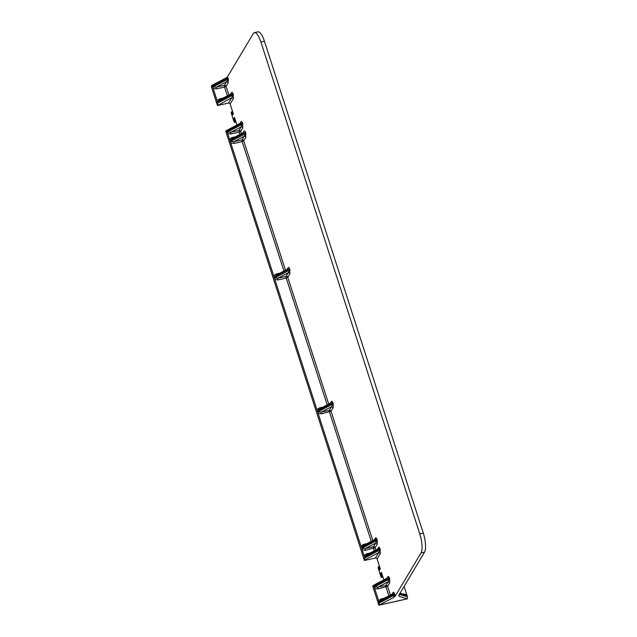 <?xml version="1.0" encoding="UTF-8"?>
<svg xmlns="http://www.w3.org/2000/svg" width="637" height="637" viewBox="0 0 637 637"><rect width="100%" height="100%" fill="white"/><g stroke="black" fill="none" stroke-linecap="round" stroke-linejoin="round"><path stroke-width="0.96" d="M383.856 579.925L381.404 572.329L380.807 573.324L381.515 575.522A1.354 0.398 -102.6 0 1 381.627 577.233L381.603 577.273A1.354 0.398 -102.6 0 1 381.499 577.361A1.354 0.398 -102.6 0 1 380.918 576.517L378.394 568.69A1.354 0.398 -102.6 0 1 378.274 566.978L378.298 566.938A1.354 0.398 -102.6 0 1 378.402 566.85A1.354 0.398 -102.6 0 1 378.983 567.694L379.7 569.892L380.289 568.889L377.088 558.967A1.354 1.234 -149.2 0 0 375.424 558.012L364.404 560.48L364.802 557.908L364.046 555.568L364.969 556.698L366.331 554.962L378.083 548.831L380.058 548.704L380.297 553.593L377.088 558.967M398.651 595.603L424.545 552.136L421.033 552.924L395.203 596.16L393.188 597.705L394.422 595.117L394.112 594.154L392.081 594.273M421.033 552.924A15.057 4.467 -102.6 0 0 419.775 533.862L260.907 42.01A15.057 4.467 -102.6 0 0 254.45 32.63A15.057 4.467 -102.6 0 0 253.295 33.594L227.473 76.838L226.047 77.985M232.903 112.558L232.043 112.749L232.752 114.947L233.349 113.943L230.14 104.022A1.354 1.234 30.8 0 0 228.484 103.067L231.693 97.692L217.464 105.535L228.484 103.067M232.043 112.749A1.354 0.398 -102.6 0 0 231.462 111.905A1.354 0.398 -102.6 0 0 231.358 111.993L231.335 112.032A1.354 0.398 -102.6 0 0 231.446 113.744L233.978 121.571A1.354 0.398 -102.6 0 0 234.559 122.415A1.354 0.398 -102.6 0 0 234.663 122.328L234.687 122.288A1.354 0.398 -102.6 0 0 234.575 120.576L235.427 120.385M236.908 124.979L234.456 117.383L233.859 118.378L234.575 120.576M395.203 596.16L394.614 593.772C393.881 592.243 393.332 591.9 392.949 592.752A1.354 1.234 -149.2 0 1 392.846 593.732L380.886 600.022L379.525 601.766L378.601 600.635L379.326 604.943L393.188 597.705M320.029 408.683L331.16 402.735A1.354 1.234 30.8 0 0 331.256 401.764L330.404 403.189M240.006 123.443L242.036 123.331L226.971 131.19L318.118 413.365L321.255 413.835L331.033 411.231L333.167 407.664L333.239 403.739L332.928 402.783L330.396 403.277M333.167 407.664L331.503 406.717L332.737 404.129L332.426 403.165L317.831 410.777L319.201 409.034M364.109 545.168L375.241 539.221A1.354 1.234 30.8 0 0 375.344 538.241L374.484 539.674M333.239 403.739L318.142 411.741L318.118 413.365L362.198 549.85L365.335 550.32L375.121 547.716L377.247 544.149L377.319 540.224L377.008 539.26L374.476 539.762M377.247 544.149L375.583 543.194L376.817 540.606L376.507 539.65L361.92 547.263L363.281 545.519M377.534 549.118L378.394 547.685A1.354 1.234 -149.2 0 1 378.29 548.664L378.083 548.831M364.969 556.698L379.556 549.094L379.867 550.049L378.633 552.637L380.297 553.593M389.486 577.886L373.919 586.136L374.675 588.477L377.813 588.946L387.591 586.343L389.725 582.775L389.486 577.886C388.753 576.358 388.196 576.023 387.814 576.875A1.354 1.234 -149.2 0 1 387.718 577.847L373.25 585.459L372.725 586.231L378.561 604.306A1.354 0.398 -102.6 0 0 379.142 605.15A1.354 0.398 -102.6 0 0 379.246 605.062L379.326 604.943M389.725 582.775L388.06 581.828L389.295 579.24L388.984 578.277L386.954 578.388M389.796 578.85L374.707 586.844L374.675 588.477L378.601 600.635L381.03 598.923L384.485 598.151M381.467 599.72A1.354 0.398 77.4 0 1 381.03 598.923M381.714 599.68L380.886 600.022M377.813 588.946L377.701 587.234L385.934 585.395L388.06 581.828L377.701 587.234L374.707 586.844M398.714 595.38L399.224 596.359L398.858 595.141M407.083 598.844A1.354 0.398 -102.6 0 0 407.218 598.876A1.354 0.398 -102.6 0 0 407.322 598.788L399.224 596.359M404.089 586.374L407.425 596.702L407.393 598.669M424.545 552.136A15.057 4.467 -102.6 0 0 423.287 533.081L419.775 533.862M254.45 32.63L257.953 31.85A15.057 4.467 77.4 0 1 264.419 41.23L423.287 533.081M319.782 408.731A1.354 0.398 77.4 0 1 319.344 407.927L316.915 409.639L317.831 410.777M318.142 411.741L321.136 412.123L331.503 406.717L329.369 410.284A1.354 1.234 30.8 0 1 331.033 411.231L372.804 540.55M321.255 413.835L321.136 412.123L329.369 410.284A1.354 0.398 77.4 0 0 329.488 411.996L371.267 541.354M363.862 545.216A1.354 0.398 77.4 0 1 363.424 544.412L360.996 546.124L361.92 547.263M366.912 554.66A1.354 0.398 77.4 0 1 366.474 553.856L364.046 555.568L362.198 549.85L362.23 548.218L365.224 548.6L373.457 546.761L375.583 543.194L365.224 548.6L365.335 550.32M226.971 131.19L226.143 130.681L225.785 131.286L364.404 560.48M380.807 573.324L381.659 573.133M373.919 586.136L373.083 585.626M402.99 594.018L406.669 594.361L406.836 595.667L405.642 594.767L400.028 593.174M403.54 593.891L404.224 594.647M242.538 122.949L242.785 127.83A1.354 1.234 30.8 0 0 241.12 126.882L242.538 122.949C241.813 121.412 241.256 121.078 240.874 121.93L240.563 123.068L226.143 130.681M227.473 76.838L228.293 78.845L228.229 82.77A1.354 1.234 30.8 0 0 226.565 81.815L216.198 87.221A1.354 0.398 -102.6 0 0 216.309 88.933L224.542 87.094L227.377 95.853M228.293 78.845L224.431 85.382A1.354 0.398 -102.6 0 0 224.542 87.094L226.095 86.337L228.906 95.048M225.45 78.383L227.481 78.263L212.416 86.122L217.106 100.622L218.021 101.761L219.391 100.017L231.135 93.886L231.446 92.739C231.828 91.895 232.386 92.23 233.11 93.758L218.021 101.761M289.986 269.833L288.25 272.803A1.354 1.234 -149.2 0 1 289.915 273.759L289.676 268.87L274.579 276.864L276.776 274.778L276.092 274.021L273.663 275.733L274.579 276.864M327.187 404.869L286.236 278.09L287.781 277.326A1.354 1.234 -149.2 0 0 286.124 276.37A1.354 0.398 -102.6 0 0 286.236 278.09L278.003 279.93A1.354 0.398 -102.6 0 1 277.883 278.21L288.25 272.803L286.124 276.37L277.883 278.21L274.889 277.828L289.485 270.215L289.174 269.26L287.144 269.371L287.908 268.83L288.004 267.851C288.386 266.999 288.943 267.341 289.676 268.87M245.898 133.348L244.17 136.318A1.354 1.234 -149.2 0 1 245.834 137.274L245.587 132.385L230.498 140.387L231.868 138.643L243.613 132.512L243.923 131.373C244.305 130.521 244.863 130.856 245.587 132.385M283.935 270.964L242.148 141.605L243.7 140.841A1.354 1.234 -149.2 0 0 242.036 139.885A1.354 0.398 -102.6 0 0 242.148 141.605L233.914 143.444A1.354 0.398 -102.6 0 1 233.803 141.733L244.17 136.318L242.036 139.885L233.803 141.733L230.809 141.342L245.396 133.73L245.086 132.775L243.063 132.886L243.613 132.512M233.11 93.758L233.357 98.647A1.354 1.234 30.8 0 0 231.693 97.692L232.927 95.104L232.616 94.149L230.586 94.26L231.135 93.886M228.229 82.77L226.095 86.337A1.354 1.234 30.8 0 0 224.431 85.382L216.198 87.221L213.204 86.839L227.791 79.227L227.481 78.263L227.982 77.881M216.309 88.933L213.172 88.471L213.204 86.839M217.822 104.93L217.106 100.622L219.534 98.91L220.219 99.667M212.416 86.122L211.747 85.446L226.008 78.009M217.464 105.535L211.627 87.452A1.354 0.398 77.4 0 1 211.508 85.74L211.588 85.613M278.003 279.93L274.865 279.46L274.889 277.828M233.914 143.444L230.785 142.975L230.809 141.342M235.467 136.764L232.011 137.536L229.575 139.248L230.498 140.387M232.011 137.536L232.696 138.293M230.865 134.001L227.727 133.531L227.759 131.907L230.753 132.289A1.354 0.398 -102.6 0 0 230.865 134.001L239.098 132.162L239.846 134.479M233.859 118.378L234.719 118.187M377.008 539.26C376.276 537.732 375.726 537.397 375.344 538.241M374.317 550.798L373.569 548.481A1.354 0.398 77.4 0 1 373.457 546.761A1.354 1.234 30.8 0 1 375.121 547.716L375.854 549.994M378.394 547.685C378.776 546.833 379.326 547.175 380.058 548.704M387.814 576.875L386.962 578.3M388.873 595.858L386.046 587.107A1.354 0.398 77.4 0 1 385.934 585.395A1.354 1.234 30.8 0 1 387.591 586.343L390.409 595.062M392.949 592.752L392.089 594.178M230.594 94.172L231.446 92.739M233.357 98.647L230.14 104.022M240.874 121.93L240.022 123.355M242.785 127.83L240.651 131.397L241.383 133.674M243.071 132.799L243.923 131.373M285.472 270.16L243.7 140.841L245.834 137.274M287.152 269.284L288.004 267.851M328.724 404.065L287.781 277.326L289.915 273.759M332.928 402.783C332.195 401.246 331.638 400.912 331.256 401.764M394.614 593.772L379.525 601.766M394.924 594.735L379.357 602.976M377.319 540.224L362.23 548.218M364.802 557.908L380.369 549.667M364.77 559.875L378.633 552.637L375.424 558.012M407.322 598.788L379.246 605.062M407.425 596.702L399.295 594.401M264.419 41.23L260.907 42.01M319.344 407.927L322.8 407.154M363.424 544.412L366.88 543.64M366.474 553.856L369.93 553.083M378.983 567.694L379.843 567.503M381.603 577.273L382.909 576.987M381.627 577.233L382.893 576.955M381.515 575.522L382.367 575.33M399.741 593.652L406.836 595.667M240.651 131.397A1.354 1.234 30.8 0 0 238.986 130.45L241.12 126.882L230.753 132.289L238.986 130.45A1.354 0.398 -102.6 0 0 239.098 132.162L240.651 131.397M227.759 131.907L242.848 123.904M233.421 94.722L217.862 102.963M219.534 98.91L222.99 98.138M279.547 273.249L276.092 274.021M234.663 122.328L235.961 122.041L234.687 122.288M407.218 598.876L379.142 605.15M378.402 566.85L379.548 566.596M381.499 577.361L382.925 577.042M287.701 268.997L276.673 274.865M235.985 122.097L234.559 122.415M232.609 111.65L231.462 111.905"/></g></svg>
